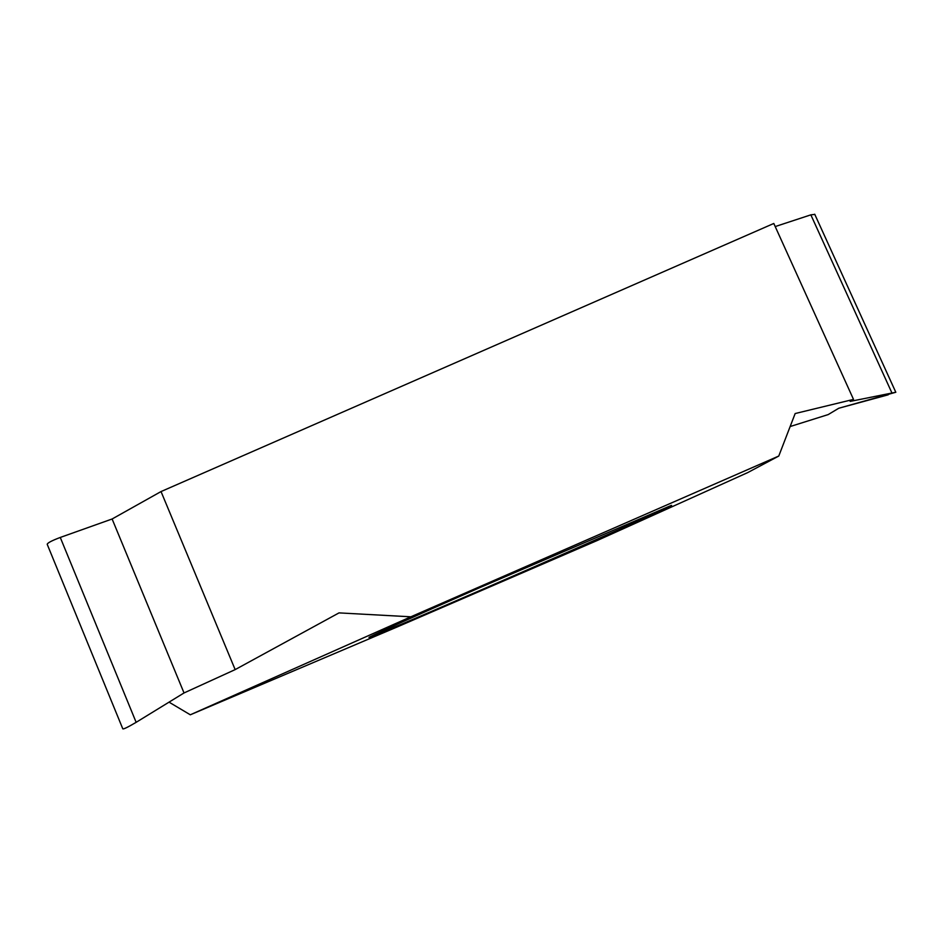 <?xml version="1.0" encoding="UTF-8"?>
<svg xmlns="http://www.w3.org/2000/svg" width="943" height="943" viewBox="0 0 943 943"><rect width="100%" height="100%" fill="white"/><g stroke="black" fill="none" stroke-linecap="round" stroke-linejoin="round"><path stroke-width="1.41" d="M597.06 540.587L397.416 626.859L190.309 714.794L169.033 702.146L190.309 714.794L410.842 616.805L778.765 456.047L747.764 472.573L597.06 540.587L747.764 472.573M401.612 624.148C484.313 589.186 682.673 501.971 671.145 505.483L479.197 587.89C410.9 617.889 366.367 637.987 369.09 637.444L401.612 624.148M888.235 394.799L838.763 408.248L828.213 414.578L790.14 426.542L828.213 414.578L838.763 408.248L895.815 392.253L850.185 401.4L853.509 399.396L795.161 413.541L778.765 456.047L795.161 413.541L853.509 399.396L773.802 223.467L161.029 491.562L112.111 518.992L60.269 537.451C51.924 540.598 47.574 542.873 47.197 544.276L122.767 728.762C123.156 729.505 127.623 727.348 136.146 722.326C127.588 727.359 123.132 729.517 122.767 728.786M235.161 669.613L184.026 692.952L235.161 669.613L339.009 612.891L410.842 616.805L339.009 612.891L235.161 669.613L161.029 491.562M814.799 214.391L810.85 214.851L775.205 226.568M112.111 518.992L184.026 692.952L136.146 722.326L184.026 692.952M853.509 399.396L850.185 401.4L895.826 392.264M397.416 626.859L190.309 714.794M410.842 616.805L778.765 456.047M891.866 392.83L810.85 214.851M60.269 537.451L136.146 722.326M814.717 214.214L895.803 392.253"/></g></svg>
